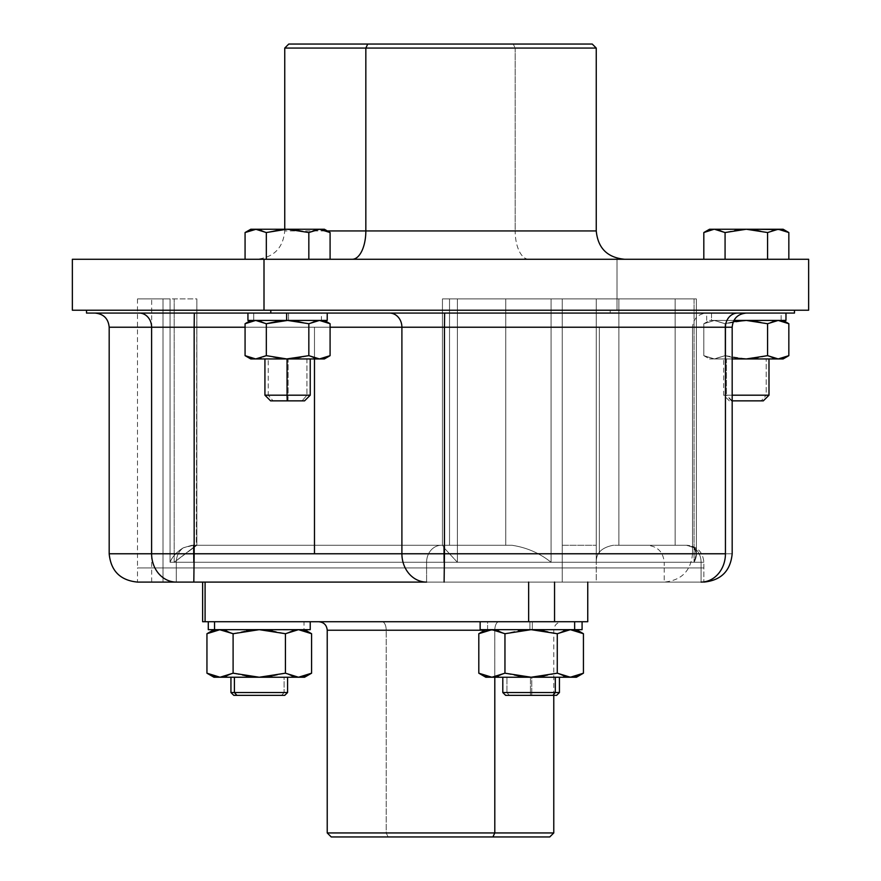 <?xml version="1.0" encoding="UTF-8"?>
<svg xmlns="http://www.w3.org/2000/svg" width="881" height="881" viewBox="0 0 881 881"><rect width="100%" height="100%" fill="white"/><g stroke="black" fill="none" stroke-linecap="round" stroke-linejoin="round"><path stroke-width="0.66" stroke-dasharray="4.41 3.3" d="M457.382 298.912L696.375 298.912L449.519 298.912L457.382 298.912L457.382 562.265L457.382 298.912L442.438 298.912L694.063 298.912L694.063 562.265L176.299 562.265A16.992 14.812 90 0 1 183.347 547.795C176.541 552.145 172.103 556.968 170.055 562.265L170.055 298.912C126.941 298.912 126.941 298.912 170.055 298.912L163.007 298.912C148.173 298.912 148.173 298.912 163.007 298.912L163.007 582.088L205.086 582.088L167.258 582.088C157.985 582.088 157.985 582.088 167.258 582.088L205.086 582.088C201.826 582.088 201.826 582.088 205.086 582.088L163.007 582.088C148.107 582.088 148.107 582.088 163.007 582.088L562.254 582.088L562.254 298.912L551.066 298.912L551.066 562.265L174.196 562.265L174.196 298.912L174.196 562.265L551.066 562.265L551.066 298.912L562.254 298.912L562.254 582.088L596.239 582.088L205.086 582.088L528.666 582.088L205.086 582.088L205.086 621.733L205.086 582.088L587.737 582.088L163.007 582.088L163.007 298.912L174.196 298.912L174.196 562.265L551.066 562.265L551.066 298.912L505.76 298.912L505.76 545.273L511.938 545.273C526.684 547.497 539.723 553.169 551.066 562.265C539.723 553.169 526.684 547.497 511.938 545.273L196.331 545.273L174.196 562.265L196.848 545.273L196.848 298.912L196.848 545.273L174.196 562.265L174.196 298.912L196.848 298.912L196.331 545.273L511.938 545.273C526.684 547.497 539.723 553.169 551.066 562.265L174.196 562.265L196.331 545.273L511.938 545.273L505.76 545.273L505.76 298.912L551.066 298.912L551.066 562.265C539.723 553.169 526.684 547.497 511.938 545.273L191.948 545.273L196.848 545.273L196.848 298.912L196.848 545.273L505.76 545.273L505.76 298.912L449.519 298.912L449.519 545.273L196.331 545.273L196.848 298.912L196.848 545.273L191.948 545.273L183.347 547.795L193.622 545.273L193.82 562.265L193.622 545.273L441.403 545.273A16.992 14.812 -90 0 0 426.591 562.265A16.992 14.812 90 0 1 441.403 545.273L442.691 545.273L444.013 547.795L444.112 562.265L444.013 547.795L442.691 545.273L449.519 545.273L449.519 298.912L505.76 298.912L505.76 545.273L449.519 545.273L449.519 298.912L442.438 298.912L449.519 298.912L449.519 545.273L442.691 545.273L444.013 547.795L457.382 562.265L457.382 298.912L457.382 562.265L694.063 562.265L694.063 298.912L457.382 298.912M596.239 298.912L562.254 298.912L562.254 582.088L596.239 582.088L596.239 545.273L562.254 545.273L596.239 545.273L596.239 298.912L596.239 582.088L562.254 582.088L562.254 545.273L596.239 545.273L562.254 545.273L562.254 298.912L596.239 298.912L596.239 562.265C595.997 553.169 601.657 547.497 613.231 545.273L618.891 545.273L618.891 298.912L596.239 298.912L618.891 298.912L618.891 545.273L613.231 545.273C601.657 547.497 595.997 553.169 596.239 562.265L596.239 298.912M794.475 310.233L264.003 310.233M808.637 259.267L616.997 259.267L616.997 310.233L808.637 310.233M72.363 310.233L616.997 310.233L616.997 259.267L72.363 259.267M703.82 259.267L788.836 259.267L703.82 259.267L788.836 259.267L767.582 259.267L767.582 232.54L746.328 229.247L725.074 232.54L719.612 230.062M352.257 259.267L616.997 259.267M298.296 230.128L308.835 232.54L314.253 230.084L308.835 232.54L308.835 259.267L330.089 259.267L245.072 259.267L330.089 259.267L266.326 259.267L330.089 259.267L308.835 259.267L308.835 232.54L308.835 259.267L245.072 259.267L308.835 259.267L266.326 259.267L266.326 232.54L266.326 259.267L245.072 259.267L266.326 259.267L266.326 232.54L277.251 230.073M528.743 259.267A28.313 13.578 -90 0 1 515.165 230.943L284.75 230.943L515.165 230.943A28.313 13.578 90 0 0 528.743 259.267M596.25 230.943L515.165 230.943L515.165 48.059L284.75 48.059L515.165 48.059L515.165 230.943L596.25 230.943M592.241 44.05L513.249 44.05L515.165 48.059L596.25 48.059L515.165 48.059L513.249 44.05L288.759 44.05M367.751 44.05L513.249 44.05M202.63 621.733L528.655 621.733L528.655 582.088L528.655 621.733L205.086 621.733M167.258 582.088C157.941 582.088 157.941 582.088 167.258 582.088M587.748 621.733L528.655 621.733L587.748 621.733L587.748 582.088L528.666 582.088L587.748 582.088L587.748 621.733M382.123 621.733L547.365 621.733L382.123 621.733A8.491 4.075 90 0 1 386.197 630.234L494.803 630.234A8.491 4.075 90 0 1 494.814 629.882A8.491 4.075 90 0 1 498.877 621.733L318.735 621.733L498.877 621.733A8.491 4.075 -90 0 0 494.814 629.882A8.491 4.075 -90 0 0 494.803 630.234L386.197 630.234A8.491 4.075 -90 0 0 382.123 621.733M208.29 629.662L304 629.662L304 621.733L208.29 621.733L310.233 621.733L214.535 621.733L304 621.733L304 629.662L310.233 629.662M529.91 621.733L582.077 621.733L529.91 621.733L529.91 629.662L480.145 629.662L532.322 629.662L532.322 621.733L480.145 621.733L582.088 621.733L532.322 621.733L532.322 629.662L582.088 629.662L529.91 629.662L529.91 621.733M480.145 621.733L480.145 629.662L487.589 629.662L487.589 621.733L581.845 621.733L480.387 621.733L487.589 621.733L487.589 629.662L582.088 629.662L582.088 621.733L480.145 621.733L582.088 621.733M163.007 545.273L163.007 582.088L151.675 582.088L163.007 582.088L163.007 298.912L151.675 298.912L163.007 298.912L163.007 545.273M327.225 630.234L386.197 630.234L386.197 832.941L553.775 832.941L386.197 832.941L386.197 630.234L327.225 630.234M494.803 677.236L494.803 630.234L494.803 677.236M331.234 836.95L388.114 836.95L386.197 832.941L327.225 832.941L386.197 832.941L388.114 836.95L549.766 836.95M295.355 629.915L214.535 629.662M214.579 630.411L219.501 629.662L259.267 629.662L220.349 629.662M529.91 629.662L582.077 629.662L529.91 629.662M498.426 630.73L504.956 633.714L491.873 629.662L570.359 629.662C578.388 629.662 578.388 629.662 570.359 629.662L491.873 629.662C483.845 629.662 483.845 629.662 491.873 629.662C483.845 629.662 483.845 629.662 491.873 629.662L531.122 629.662L491.873 629.662L478.801 633.714L491.873 629.662L485.805 629.662L530.043 629.662L504.956 633.714L491.873 629.662L504.956 633.714L531.122 629.662L570.359 629.662C578.388 629.662 578.388 629.662 570.359 629.662L530.043 629.673L570.359 629.662L564.853 630.422L570.359 629.662L583.431 633.714L570.359 629.662L532.19 629.662L557.277 633.714L532.19 629.662L485.805 629.662L531.122 629.662L491.873 629.662L478.801 633.714L491.873 629.662L504.956 633.714L518.325 630.686M574.643 629.662L485.805 629.662L478.801 633.714L478.801 673.194L491.873 677.236L504.956 673.194L504.956 633.714L504.956 673.194L491.873 677.236L478.801 673.194L478.801 633.714L491.565 629.662M596.239 562.265C595.997 553.169 601.657 547.497 613.231 545.273C601.657 547.497 595.997 553.169 596.239 562.265M457.371 562.265L444.013 547.795L442.691 545.273L441.403 545.273A16.992 14.812 90 0 0 426.591 562.265L444.112 562.265L444.112 567.926L176.299 567.926L176.299 562.265L426.591 562.265A16.992 14.812 -90 0 1 441.403 545.273L191.948 545.273L183.347 547.795A16.992 14.812 90 0 0 176.299 562.265L170.055 562.265C172.401 556.594 176.828 551.781 183.347 547.795L191.948 545.273L196.848 545.273L196.848 298.912L170.055 298.912L170.055 562.265C172.103 556.968 176.541 552.145 183.347 547.795A16.992 14.812 -90 0 0 176.299 562.265L170.055 562.265L170.055 298.912L137.491 298.912L170.055 298.912L170.055 562.265L176.299 562.265L176.299 567.926C124.717 567.926 124.717 567.926 176.299 567.926C124.717 567.926 124.717 567.926 176.299 567.926L176.299 562.265L193.82 562.265L193.82 567.926L193.82 562.265L426.591 562.265L426.591 567.926L426.591 562.265L457.382 562.265L444.013 547.795L457.371 562.265M224.886 630.256L220.03 629.662L206.947 633.714L213.631 630.686M226.428 630.686L233.102 633.714L246.471 630.686M272.053 630.686L285.422 633.714L292.206 630.653M304.573 629.662L298.185 629.662M303.956 630.411L311.588 633.714L302.502 630.069M563.95 630.686L557.277 633.714L563.95 630.686L557.277 633.714L557.277 673.194L531.122 677.236L504.956 673.194L504.956 633.714L531.122 629.662L570.359 629.662L531.122 629.662L557.277 633.714L570.668 629.662M543.907 630.686L557.277 633.714L557.277 673.194L557.277 633.714L531.122 629.662L504.956 633.714L504.956 673.194L531.122 677.236L557.277 673.194L563.95 676.212L557.277 673.194L557.277 633.714L557.277 673.194L563.818 676.168M564.853 630.422L576.427 629.662L570.359 629.662L583.431 633.714L576.67 630.664L583.42 633.703L571.967 629.728M618.891 545.273L686.861 545.273L675.132 545.273L675.132 298.912L618.891 298.912L618.891 545.273L618.891 298.912L675.132 298.912L675.132 545.273L618.891 545.273M686.475 545.273L686.475 545.273C634.551 545.273 634.551 545.273 686.475 545.273A16.992 14.614 90 0 1 701.089 562.265A16.992 14.614 90 0 0 694.14 547.795L696.375 553.885L694.063 562.265L694.063 298.912L696.375 298.912L675.132 298.912L675.132 545.273L686.861 545.273L694.14 547.795L686.475 545.273C634.551 545.273 634.551 545.273 686.475 545.273A16.992 14.614 -90 0 1 701.089 562.265L703.864 562.265L701.089 562.265A16.992 14.614 -90 0 0 686.475 545.273L694.14 547.795A16.992 14.614 90 0 1 701.089 562.265L664.219 562.265L701.089 562.265A16.992 14.614 90 0 0 686.475 545.273L647.227 545.273C657.545 546.286 663.206 551.947 664.219 562.265L703.864 562.265L701.089 562.265L701.089 567.926L444.112 567.926L444.112 562.265L426.591 562.265L426.591 567.926L444.112 567.926L444.112 562.265L694.063 562.265L696.375 553.885L694.14 547.795L686.861 545.273L675.132 545.273L675.132 298.912L696.375 298.912L694.063 298.912L694.063 562.265L701.089 562.265L444.112 562.265L444.112 567.926L426.591 567.926L426.591 562.265L193.82 562.265L193.82 567.926L426.591 567.926L193.82 567.926L193.82 562.265L176.299 562.265A16.992 14.812 -90 0 1 183.347 547.795C176.828 551.781 172.401 556.594 170.055 562.265L176.299 562.265L176.299 567.926L193.82 567.926L176.299 567.926C124.948 567.926 124.948 567.926 176.31 567.926L701.089 567.926L701.089 562.265L694.063 562.265C697.08 556.88 697.102 552.057 694.14 547.795A16.992 14.614 -90 0 1 701.089 562.265L701.089 567.926C704.778 567.926 704.778 567.926 701.089 567.926C704.778 567.926 704.778 567.926 701.089 567.926L701.089 562.265L664.219 562.265L664.219 567.926L701.078 567.926L426.591 567.926L701.089 567.926C652.094 567.926 652.094 567.926 701.089 567.926C652.094 567.926 652.094 567.926 701.089 567.926L701.089 562.265L701.089 567.926C704.778 567.926 704.778 567.926 701.089 567.926C704.778 567.926 704.778 567.926 701.089 567.926L701.089 562.265A16.992 14.614 -90 0 0 694.14 547.795C697.135 551.759 697.113 556.583 694.063 562.265L701.089 562.265L701.089 567.926L444.112 567.926L444.112 582.088L176.31 582.088L176.299 567.926L426.591 567.926L137.502 567.926L176.31 567.926L176.31 582.088L137.502 582.088L176.31 582.088L176.299 567.926L193.82 567.926L193.82 582.088L193.82 567.926L426.591 567.926L426.591 582.088L426.591 567.926L701.078 567.926C652.303 567.926 652.303 567.926 701.078 567.926C704.756 567.926 704.756 567.926 701.078 567.926L426.591 567.926L426.591 582.088L426.591 567.926L193.82 567.926L193.82 582.088L193.82 567.926L176.31 567.926L176.31 582.088A28.313 24.69 90 0 1 151.609 553.775L109.178 553.775L151.609 553.775A28.313 24.69 -90 0 0 176.31 582.088L193.82 582.088L194.161 553.775L151.609 553.775L151.609 327.225L109.178 327.225L151.609 327.225L151.609 553.775L194.161 553.775L193.82 582.088L426.591 582.088A28.313 24.69 90 0 1 401.901 553.775L194.161 553.775L194.161 327.225L151.609 327.225A14.162 12.345 -90 0 0 139.264 313.074C80.722 313.074 80.722 313.074 139.264 313.074A14.162 12.345 90 0 1 151.609 327.225L194.161 327.225L194.161 553.775L314.484 553.775L314.484 327.225L194.161 327.225L194.327 313.074L139.264 313.074L194.327 313.074L194.161 327.225L314.484 327.225L314.484 553.775L401.901 553.775A28.313 24.69 -90 0 0 426.591 582.088L444.112 582.088L444.112 567.926L667.633 567.926M492.886 836.95L388.114 836.95M213.631 676.212L206.947 673.194L220.03 677.236L223.521 676.927M226.329 676.245L233.102 673.194L233.102 633.714L226.351 630.664M213.962 677.236L259.267 677.236L285.422 673.194L285.422 633.714L259.267 629.662L233.102 633.714L233.102 673.194L259.267 677.236L296.644 677.148M302.612 676.806L311.588 673.194L303.956 676.487M295.124 629.948L285.422 633.714L285.422 673.194L294.43 676.817M298.185 677.236L304.573 677.236M565.8 676.707L570.359 677.236L557.277 673.194L557.277 633.714L531.122 629.662L504.956 633.714L504.956 673.194L531.122 677.236L557.277 673.194L563.95 676.212L557.277 673.194L532.19 677.236L570.359 677.236L583.431 673.194L570.359 677.236L573.85 676.927M565.8 630.19L570.359 629.662L575.216 630.256L570.359 629.662L557.277 633.714L563.818 630.73M565.569 676.663L570.359 677.236L531.122 677.236L504.956 673.194L504.956 633.714L495.992 630.091M576.67 676.245L583.431 673.194L570.359 677.236L576.427 677.236L564.853 676.476L576.427 677.236L583.431 673.194L573.068 677.048L583.431 673.194M491.565 677.236L531.122 677.236L491.873 677.236L531.122 677.236L557.277 673.194L543.907 676.212M495.871 676.828L504.956 673.194L491.873 677.236L478.801 673.194L485.706 676.289M488.503 629.948L478.801 633.714M486.323 676.465L487.722 676.795M220.349 677.236L214.579 676.487M246.471 676.212L233.102 673.194L226.45 676.212M292.184 676.234L285.422 673.194L272.053 676.212M478.801 673.194L485.805 677.236L492.424 677.236L478.801 673.194L491.873 677.236L485.805 677.236L491.884 677.236L504.956 673.194L530.043 677.225L570.359 677.236L564.853 676.476M530.043 677.236L570.359 677.236C578.388 677.236 578.388 677.236 570.359 677.236L530.043 677.236M518.325 676.212L504.956 673.194L498.426 676.168M570.359 677.236C578.388 677.236 578.388 677.236 570.359 677.236L491.873 677.236M701.089 562.265L703.864 562.265L701.089 562.265M299.022 677.236L219.501 677.236M234.412 677.236L284.111 677.236L284.111 692.532L287.58 692.532L284.111 692.532L284.111 677.236L234.412 677.236M530.45 677.236L559.435 677.236L531.783 677.236L531.783 692.532L559.435 692.532L530.45 692.532L530.45 677.236L530.45 692.532L502.798 692.532L531.783 692.532L531.783 677.236L502.798 677.236L530.45 677.236M506.938 677.236L559.435 677.236L502.798 677.236L502.798 692.532L506.938 692.532L506.938 677.236L506.938 692.532L559.435 692.532L531.783 692.532L531.717 695.362L556.605 695.362L530.516 695.362L530.45 692.532L559.435 692.532L502.798 692.532L530.45 692.532L530.516 695.362L505.628 695.362L531.717 695.362L531.783 692.532L502.798 692.532L505.628 695.362L509.35 695.362L506.938 692.532L509.35 695.362L556.605 695.362L559.435 692.532L559.435 677.236M701.089 567.926C704.778 567.926 704.778 567.926 701.089 567.926C704.778 567.926 704.778 567.926 701.089 567.926L701.089 567.926C704.778 567.926 704.778 567.926 701.089 567.926C704.778 567.926 704.778 567.926 701.089 567.926L701.078 582.088L444.112 582.088L444.453 553.775L401.901 553.775L401.901 327.225L314.484 327.225L330.089 327.225L314.484 327.225L314.484 358.182L314.484 327.225L401.901 327.225L401.901 553.775L444.453 553.775L444.112 582.088L701.078 582.088L701.089 567.926L701.078 582.088L701.089 567.926L701.078 582.088L703.853 582.088L664.208 582.088L701.078 582.088L701.089 567.926M287.58 677.236L284.111 677.236M233.784 695.362L281.634 695.362L284.111 692.532L230.943 692.532L284.111 692.532L281.634 695.362L284.75 695.362M701.078 567.926L703.853 567.926L701.078 567.926M703.853 582.088L701.078 582.088A28.313 24.349 90 0 0 725.437 553.775L444.453 553.775L444.453 327.225L401.901 327.225A14.162 12.345 -90 0 0 389.556 313.074L194.327 313.074L389.556 313.074A14.162 12.345 90 0 1 401.901 327.225L444.453 327.225L444.453 553.775L599.344 553.775L599.344 327.225L444.453 327.225L444.619 313.074L247.946 313.074L737.606 313.074L444.619 313.074L444.453 327.225L599.344 327.225L599.344 553.775L725.437 553.775A28.313 24.349 -90 0 1 701.078 582.088L703.853 582.088L701.078 582.088A28.313 24.349 -90 0 0 725.437 553.775L692.532 553.775L725.437 553.775A28.313 24.349 90 0 1 701.078 582.088L664.208 582.088L701.078 582.088A28.313 24.349 90 0 0 725.437 553.775A28.313 24.349 -90 0 1 701.078 582.088L703.853 582.088L703.864 562.265C702.851 551.947 697.19 546.286 686.872 545.273L686.872 545.273C697.19 546.286 702.851 551.947 703.864 562.265L703.853 582.088M314.484 358.941L314.484 358.182L314.484 358.941M245.072 327.225L314.484 327.225L245.072 327.225M732.177 553.775L725.437 553.775L725.437 327.225L599.344 327.225L732.177 327.225L725.437 327.225L725.437 553.775L732.177 553.775L725.437 553.775L725.437 327.225L725.437 553.775L692.532 553.775L692.532 327.225L725.437 327.225L692.532 327.225L692.532 553.775L725.437 553.775L725.437 327.225L725.437 553.775L732.177 553.775L732.177 327.225L725.437 327.225A14.162 12.18 -90 0 1 737.606 313.074C749.147 313.074 749.147 313.074 737.606 313.074L706.683 313.074L737.606 313.074C749.147 313.074 749.147 313.074 737.606 313.074L444.619 313.074L737.606 313.074A14.162 12.18 90 0 0 725.437 327.225L732.177 327.225L725.437 327.225A14.162 12.18 90 0 1 737.606 313.074L746.328 313.074L737.606 313.074A14.162 12.18 -90 0 0 725.437 327.225L692.532 327.225L725.437 327.225A14.162 12.18 -90 0 1 737.606 313.074L781.128 313.074L737.606 313.074A14.162 12.18 90 0 0 725.437 327.225L732.177 327.225C733.014 318.625 737.727 313.911 746.328 313.074M281.634 695.362L236.901 695.362M530.516 695.362L531.717 695.362L530.516 695.362M552.883 695.362L509.35 695.362M785.973 313.074L781.128 313.074L781.128 320.431L711.54 320.431L733.917 320.431L711.54 320.431L711.54 313.074L785.973 313.074L706.683 313.074L711.54 313.074L711.54 320.431L781.128 320.431L781.128 313.074L706.683 313.074C698.082 313.911 693.369 318.625 692.532 327.225M696.375 313.074L270.797 313.074M321.444 313.074L253.728 313.074L321.444 313.074L321.444 320.431L247.935 320.431L327.225 320.431L321.444 320.431L321.444 313.074L327.225 313.074L194.327 313.074L307.403 313.074L288.516 313.074L288.516 320.431L288.516 313.074L247.935 313.074L321.444 313.074M139.264 313.074L194.327 313.074L139.264 313.074C80.722 313.074 80.722 313.074 139.264 313.074M737.606 313.074C749.147 313.074 749.147 313.074 737.606 313.074M86.525 313.074L610.203 313.074L610.203 310.233L610.203 313.074L794.475 313.074M776.194 320.563L714.447 320.431L785.973 320.431M247.935 313.074L247.935 320.431L253.728 320.431L253.728 313.074L253.728 320.431L327.225 320.431L327.225 313.074M288.516 320.431L286.644 320.431M298.296 321.312L308.835 323.723L319.462 320.431C325.992 320.431 325.992 320.431 319.462 320.431L255.699 320.431C249.18 320.431 249.18 320.431 255.699 320.431L319.462 320.431C325.992 320.431 325.992 320.431 319.462 320.431L255.699 320.431C249.18 320.431 249.18 320.431 255.699 320.431L319.462 320.431L330.089 323.723L319.462 320.431L255.699 320.431L287.58 320.431L266.326 323.723L255.699 320.431L250.766 320.431L287.58 320.431L250.766 320.431L255.699 320.431L245.072 323.723L255.699 320.431L266.326 323.723L287.58 320.431L308.835 323.723L314.253 321.268L308.835 323.723L319.462 320.431L330.089 323.723L319.462 320.431L324.395 320.431L319.021 320.431L308.835 323.723L287.58 320.431L319.032 320.442L308.835 323.723L308.835 355.66L319.462 358.941L330.089 355.66L330.089 323.723L319.462 320.431L330.089 323.723L330.089 355.66L319.032 358.941L308.835 355.66L308.835 323.723L295.939 320.97M756.757 321.268L767.582 323.723L746.328 320.431L725.074 323.723L733.289 321.73L725.074 323.723L714.447 320.431L778.639 320.431L714.028 320.431L725.074 323.723L735.91 321.268M321.444 320.431L253.728 320.431L321.444 320.431M260.919 321.268L266.326 323.723L255.699 320.431L245.072 323.723L255.699 320.431L266.326 323.723L266.326 355.66L266.326 323.723L284.673 320.497M279.497 320.937L287.58 320.431L308.835 323.723L308.835 355.66L287.58 358.941L266.326 355.66L287.58 358.941L308.835 355.66L308.835 323.723L287.58 320.431L266.326 323.723L266.326 355.66L266.326 323.723L255.699 320.431L245.072 323.723L255.699 320.431M735.91 358.104L725.074 355.66L714.017 358.941L703.82 355.66L703.82 323.723L714.447 320.431L725.074 323.723L725.074 355.66L732.177 357.422L725.074 355.66L725.074 323.723L714.447 320.431L703.82 323.723L714.447 320.431L709.524 320.431L714.447 320.431L703.82 323.723L703.82 355.66L714.447 358.941L725.074 355.66L725.074 323.723L725.074 355.66L746.328 358.941L767.582 355.66L767.582 323.723L773.078 321.246M783.561 321.312L788.825 323.712L781.183 320.706M783.143 320.431L777.978 320.431M324.671 358.115L330.089 355.66L319.462 358.941L324.395 358.941L319.462 358.941L308.835 355.66L319.462 358.941L324.395 358.941L330.089 355.66L319.462 358.941L330.089 355.66M245.072 355.66L250.766 358.941L255.699 358.941L245.072 355.66L255.699 358.941L266.326 355.66L287.58 358.941L250.766 358.941L255.699 358.941L245.072 355.66L245.072 323.723L245.072 355.66L255.699 358.941L266.326 355.66L255.699 358.941L245.072 355.66L250.501 358.115M276.898 321.312L266.326 323.723L266.326 355.66L266.326 323.723M295.939 358.402L308.835 355.66L308.835 323.723L308.835 355.66L298.296 358.06M775.665 320.64L767.582 323.723L767.582 355.66L775.665 358.743M777.978 358.941L776.26 358.82M781.183 358.666L788.836 355.66L783.561 358.071M314.253 358.104L308.835 355.66L319.032 358.941L287.58 358.941L319.462 358.941C325.992 358.941 325.992 358.941 319.462 358.941L287.58 358.941L308.835 355.66L287.58 358.941L266.326 355.66L260.919 358.104M277.284 358.127L266.326 355.66L255.699 358.941L319.462 358.941C325.992 358.941 325.992 358.941 319.462 358.941L255.699 358.941L266.326 355.66L287.58 358.941L255.699 358.941L319.462 358.941M287.514 358.941L278.682 358.336M778.639 358.941L714.017 358.941L732.177 358.941L714.447 358.941L703.82 355.66L714.028 358.941L709.524 358.941L714.447 358.941L725.074 355.66L714.447 358.941L783.143 358.941M773.078 358.127L767.582 355.66L756.757 358.104M288.12 358.941L287.052 358.941L288.12 358.941L288.12 395.195L310.233 395.195L264.928 395.195L288.12 395.195L288.12 358.941L264.928 358.941L288.12 358.941M726.451 358.941L766.217 358.941L723.675 358.941L726.451 358.941L726.451 395.195L723.675 395.195L766.217 395.195L766.217 358.941L766.217 395.195L768.992 395.195L723.675 395.195L726.451 395.195L726.451 358.941L732.177 358.941L726.451 358.941M255.699 358.941C249.18 358.941 249.18 358.941 255.699 358.941L287.58 358.941M306.929 358.941L268.242 358.941L306.929 358.941L306.929 395.195L306.929 358.941L310.233 358.941L264.928 358.941L306.929 358.941M761.239 400.855L731.417 400.855L732.177 400.855L726.451 395.195L732.177 395.195L726.451 395.195L731.417 400.855L761.239 400.855L766.217 395.195L761.239 400.855L763.32 400.855M768.992 358.941L766.217 358.941M310.233 358.941L310.233 395.195L304.573 400.855L273.077 400.855L302.095 400.855L273.077 400.855L268.242 395.195L273.077 400.855L270.588 400.855L264.928 395.195L268.242 395.195L268.242 358.941L268.242 395.195L310.233 395.195L288.12 395.195L287.988 400.855L304.573 400.855L270.588 400.855L287.988 400.855L288.12 395.195L264.928 395.195L306.929 395.195L302.095 400.855L306.929 395.195L310.233 395.195L264.928 395.195L264.928 358.941M287.988 400.855L287.184 400.855M279.497 229.754L288.45 229.247L255.699 229.247C249.18 229.247 249.18 229.247 255.699 229.247L324.395 229.247L319.462 229.247L330.089 232.54L319.462 229.247L330.089 232.54L330.089 259.267L308.835 259.267L308.835 232.54L295.939 229.787M276.898 230.128L266.326 232.54L284.673 229.313M260.919 230.084L266.326 232.54L255.699 229.247L245.072 232.54L255.699 229.247L250.766 229.247L255.699 229.247L266.326 232.54L266.326 259.267L245.072 259.267L266.326 259.267L266.326 232.54L260.919 230.084M775.665 229.456L767.582 232.54L767.582 259.267L725.074 259.267L725.074 232.54L725.074 259.267L788.836 259.267M718.665 229.798L714.447 229.247L703.82 232.54L709.238 230.084M776.194 229.379L714.689 229.247M719.667 230.084L725.074 232.54L735.91 230.084M709.987 229.864L714.447 229.247L709.524 229.247M783.561 230.128L788.825 232.529L781.183 229.523M714.028 229.247L777.978 229.247M756.757 230.084L767.582 232.54L773.078 230.062M783.143 229.247L778.639 229.247M253.155 229.456L245.072 232.54L255.699 229.247L287.58 229.247L308.835 232.54L287.58 229.247L266.326 232.54L258.673 229.523M319.032 229.258L308.835 232.54L319.021 229.247L287.58 229.247L319.462 229.247C325.992 229.247 325.992 229.247 319.462 229.247L319.032 229.258M278.627 229.864L287.58 229.247L266.326 232.54L266.326 259.267L308.835 259.267L308.835 232.54L308.835 259.267L330.089 259.267L330.089 232.54L324.395 229.247L319.462 229.247L330.089 232.54L319.462 229.247L308.835 232.54L287.58 229.247L255.699 229.247C249.18 229.247 249.18 229.247 255.699 229.247L245.072 232.54L255.468 229.247M255.699 229.247L250.766 229.247L245.072 232.54M330.089 232.54L319.462 229.247L287.58 229.247L308.835 232.54L319.462 229.247M261.04 230.128L266.326 232.54L277.163 230.084M284.75 229.247L284.75 230.943C283.076 248.145 273.639 257.582 256.437 259.267M151.675 582.088L151.675 298.912M553.775 695.362L553.775 630.234C554.27 625.07 557.111 622.239 562.265 621.733M442.438 298.912L442.438 545.471L442.438 298.912M137.491 298.912L137.502 567.926C142.843 567.926 142.843 567.926 137.502 567.926L137.502 567.926C140.464 567.926 140.464 567.926 137.502 567.926L137.502 582.088M696.375 298.912L696.375 553.885L696.375 298.912M692.532 553.775C690.847 570.976 681.409 580.414 664.208 582.088L664.208 567.926L666.113 567.926M706.683 320.431L706.683 313.074M703.82 323.723L709.524 320.431M250.766 320.431L245.072 323.723M330.089 323.723L324.395 320.431M703.82 355.66L709.524 358.941M729.347 400.855L723.675 395.195L723.675 358.941"/><path stroke-width="1.32" d="M264.003 310.233L72.363 310.233L72.363 259.267L264.003 259.267L264.003 310.233L264.003 259.267L808.637 259.267L808.637 310.233L264.003 310.233L794.475 310.233L794.475 313.074L270.797 313.074L785.973 313.074L785.973 320.431L733.917 320.431L783.143 320.431L788.836 323.723L778.209 320.431L783.561 321.312M616.997 259.267L703.82 259.267L703.82 232.54L703.82 259.267M788.836 259.267L788.836 232.54L788.836 259.267L808.604 259.267L352.257 259.267A28.313 13.578 90 0 0 365.835 230.943A28.313 13.578 -90 0 1 352.257 259.267M327.336 230.943L596.25 230.943L327.336 230.943M513.249 44.05L367.751 44.05L365.835 48.059L367.751 44.05L288.759 44.05L284.75 48.059L365.835 48.059L365.835 230.943L365.835 48.059L596.25 48.059L284.75 48.059L284.75 229.247M367.751 44.05L592.241 44.05L596.25 48.059L596.25 230.943C597.924 248.145 607.361 257.582 624.563 259.267M205.086 621.733L528.655 621.733L205.086 621.733C201.826 621.733 201.826 621.733 205.086 621.733L205.086 582.088L205.086 621.733L202.63 621.733L202.63 582.088M528.655 621.733L587.748 621.733L528.655 621.733L528.655 582.088L528.655 621.733M554.545 582.088L554.545 621.733L554.545 582.088M587.748 582.088L587.748 621.733L587.748 582.088M484.825 630.234L327.225 630.234L484.825 630.234M310.233 621.733L310.233 629.662L214.535 629.662L214.535 621.733L214.535 629.662L208.29 629.662L208.29 621.733M582.088 621.733L582.088 629.662L574.643 629.662L574.643 621.733L574.643 629.662L480.145 629.662L480.145 621.733M388.114 836.95L492.886 836.95L494.803 832.941L492.886 836.95L549.766 836.95L553.775 832.941L494.803 832.941L494.803 677.236L494.803 832.941L327.225 832.941L553.775 832.941L553.775 695.362M214.535 629.662L304.573 629.662L311.588 633.714L298.505 629.662L303.956 630.411M518.325 630.686L531.122 629.662L504.956 633.714L491.873 629.662L478.801 633.714L485.805 629.662L574.643 629.662M492.886 836.95L331.234 836.95L327.225 832.941L327.225 630.234C326.73 625.07 323.889 622.239 318.735 621.733M246.471 630.686L259.267 629.662L233.102 633.714L219.501 629.662L206.947 633.714L220.03 629.662L233.102 633.714L233.102 673.194L220.03 677.236L206.947 673.194L206.947 633.714L206.947 673.194L219.501 677.236L213.962 677.236L206.947 673.194M213.631 630.686L214.579 630.411M220.349 629.662L226.428 630.686M302.502 630.069L298.505 629.662L285.422 633.714L259.267 629.662L272.053 630.686M292.206 630.653L295.355 629.915M564.853 630.422L563.939 630.697M478.801 633.714L478.801 673.194L478.801 633.714L491.873 629.662L504.956 633.714L531.122 629.662L557.277 633.714L570.359 629.662L583.431 633.714L583.431 673.194L583.431 633.714L583.431 673.194L583.431 633.714L570.359 629.662L557.277 633.714L531.122 629.662L543.907 630.686M491.873 629.662L498.426 630.73M570.668 629.662L571.967 629.728M444.112 562.265L444.013 547.795L444.112 562.265M193.622 545.273L193.82 562.265L193.622 545.273M311.588 673.194L304.573 677.236L220.03 677.236L233.102 673.194L259.267 677.236L285.422 673.194L298.505 677.236L311.588 673.194L298.505 677.236L285.422 673.194L259.267 677.236L233.102 673.194L233.102 633.714L259.267 629.662L285.422 633.714L285.422 673.194L285.422 633.714L298.505 629.662L311.588 633.714L311.588 673.194L311.588 633.714M223.521 676.927L226.329 676.245M226.351 630.664L224.886 630.256M303.956 676.487L302.612 676.806M298.185 629.662L295.124 629.948M294.43 676.817L298.185 677.236M576.67 630.664L575.216 630.256L576.67 630.664M564.853 676.476L565.8 676.707M563.818 676.168L565.569 676.663M565.8 630.19L563.818 630.73M573.85 676.927L576.67 676.245M583.431 673.194L576.427 677.236L570.359 677.236L583.431 673.194L570.359 677.236L557.277 673.194L557.277 633.714L557.277 673.194L531.122 677.236L504.956 673.194L504.956 633.714L504.956 673.194L491.873 677.236L495.871 676.828M495.992 630.091L492.413 629.673M491.565 629.662L488.503 629.948M485.706 676.289L486.323 676.465M487.722 676.795L491.565 677.236M498.426 676.168L491.873 677.236L478.801 673.194L491.873 677.236L485.805 677.236L478.801 673.194M214.579 676.487L213.631 676.212M219.49 677.225L259.267 677.236L246.471 676.212M226.45 676.212L220.349 677.236M296.644 677.148L292.184 676.234M272.053 676.212L259.267 677.236L299.022 677.236M570.668 677.236L573.068 677.048L570.668 677.236M543.907 676.212L531.122 677.236L518.325 676.212M491.873 677.236L504.956 673.194L531.122 677.236L491.873 677.236C483.845 677.236 483.845 677.236 491.873 677.236L531.122 677.236L557.277 673.194L569.809 677.236L531.122 677.236L570.359 677.236M137.502 582.088L426.591 582.088A28.313 24.69 -90 0 1 401.901 553.775L444.453 553.775L444.112 582.088L444.453 553.775L725.437 553.775A28.313 24.349 90 0 1 701.078 582.088A28.313 24.349 -90 0 0 725.437 553.775L401.901 553.775A28.313 24.69 90 0 0 426.591 582.088L193.82 582.088L194.161 553.775L401.901 553.775L401.901 327.225L444.453 327.225L444.453 553.775L444.453 327.225L725.437 327.225L725.437 553.775L725.437 327.225L732.177 327.225L401.901 327.225L401.901 553.775L314.484 553.775L314.484 358.941L314.484 553.775L194.161 553.775L193.82 582.088L137.502 582.088C120.301 580.414 110.863 570.965 109.178 553.775L151.609 553.775A28.313 24.69 90 0 0 176.31 582.088A28.313 24.69 -90 0 1 151.609 553.775L194.161 553.775L194.161 327.225L245.072 327.225L194.161 327.225L194.161 553.775L109.178 553.775L109.178 327.225L151.609 327.225L151.609 553.775L151.609 327.225L194.161 327.225L194.327 313.074L194.161 327.225L109.178 327.225C108.341 318.625 103.628 313.911 95.027 313.074M284.111 677.236L234.412 677.236L287.58 677.236L287.58 692.532L234.412 692.532L234.412 677.236L234.412 692.532L230.943 692.532L287.58 692.532L284.75 695.362L236.901 695.362L234.412 692.532L236.901 695.362L233.784 695.362L230.943 692.532L230.943 677.236M559.435 677.236L559.435 692.532L556.605 695.362L552.883 695.362L555.305 692.532L552.883 695.362L505.628 695.362L502.798 692.532L559.435 692.532L555.305 692.532L555.305 677.236L555.305 692.532L502.798 692.532L502.798 677.236L555.305 677.236L506.938 677.236M330.089 327.225L401.901 327.225A14.162 12.345 90 0 0 389.556 313.074A14.162 12.345 -90 0 1 401.901 327.225L330.089 327.225M139.264 313.074A14.162 12.345 -90 0 1 151.609 327.225A14.162 12.345 90 0 0 139.264 313.074M236.901 695.362L281.634 695.362M509.35 695.362L552.883 695.362M444.619 313.074L444.453 327.225L444.619 313.074M706.683 313.074L696.375 313.074M737.606 313.074A14.162 12.18 -90 0 0 725.437 327.225A14.162 12.18 90 0 1 737.606 313.074M270.797 313.074L270.797 310.233L270.797 313.074L86.525 313.074L86.525 310.233M327.225 313.074L327.225 320.431L286.644 320.431L286.644 313.074L286.644 320.431L247.935 320.431L247.935 313.074M286.644 320.431L288.516 320.431M330.089 355.66L324.395 358.941L319.462 358.941L330.089 355.66L319.462 358.941L308.835 355.66L308.835 323.723L319.462 320.431L314.253 321.268L319.462 320.431L330.089 323.723L330.089 355.66L330.089 323.723L319.462 320.431L308.835 323.723L287.58 320.431L266.326 323.723L255.699 320.431L245.072 323.723L255.699 320.431L260.919 321.268M255.699 320.431L266.326 323.723L287.58 320.431L308.835 323.723L308.835 355.66L286.71 358.941L266.326 355.66L266.326 323.723L279.497 320.937M295.939 320.97L287.58 320.431L298.296 321.312M735.91 321.268L746.328 320.431L756.757 321.268M773.078 321.246L776.194 320.563M781.183 320.706L778.209 320.431L767.582 323.723L746.328 320.431L733.289 321.73L746.328 320.431L767.582 323.723L778.209 320.431L788.836 323.723L788.836 355.66L788.836 323.723M266.326 323.723L266.326 355.66L286.71 358.941L319.462 358.941L287.58 358.941L308.835 355.66L319.462 358.941L324.671 358.115M245.072 355.66L245.072 323.723L245.072 355.66L255.699 358.941L245.072 355.66L250.766 358.941L255.699 358.941L266.326 355.66L255.699 358.941C249.18 358.941 249.18 358.941 255.699 358.941L286.71 358.941L255.699 358.941L250.501 358.115M284.673 320.497L276.898 321.312M298.296 358.06L295.939 358.402M777.978 320.431L775.665 320.64M775.665 358.743L777.978 358.941M783.561 358.071L778.209 358.941L788.836 355.66L778.209 358.941L781.183 358.666M788.836 355.66L783.143 358.941L778.209 358.941L767.582 355.66L767.582 323.723L767.582 355.66L746.328 358.941L735.91 358.104M319.462 358.941L314.253 358.104M278.682 358.336L277.284 358.127M260.919 358.104L255.699 358.941M776.26 358.82L773.078 358.127M756.757 358.104L746.328 358.941L767.582 355.66L778.209 358.941L732.177 358.941L778.639 358.941M766.217 358.941L732.177 358.941L768.992 358.941L768.992 395.195L732.177 395.195L768.992 395.195L763.32 400.855L732.177 400.855L761.239 400.855M264.928 358.941L264.928 395.195L270.588 400.855L287.184 400.855L287.052 395.195L287.184 400.855L304.573 400.855L310.233 395.195L287.052 395.195L287.052 358.941L287.052 395.195L264.928 395.195L310.233 395.195L310.233 358.941M287.184 400.855L287.988 400.855M330.089 259.267L330.089 232.54L330.089 259.267M295.939 229.787L287.58 229.247L308.835 232.54L308.835 259.267L308.835 232.54L319.462 229.247L314.253 230.084L319.462 229.247L330.089 232.54L319.462 229.247L324.395 229.247L330.089 232.54M319.462 229.247C325.992 229.247 325.992 229.247 319.462 229.247L287.58 229.247L319.462 229.247L308.835 232.54L287.58 229.247L255.699 229.247L266.326 232.54L266.326 259.267L266.326 232.54L286.71 229.258L298.296 230.128M284.673 229.313L276.898 230.128M255.699 229.247L260.919 230.084L255.699 229.247L286.71 229.258L266.326 232.54L255.699 229.247L245.072 232.54L245.072 259.267L245.072 232.54L256.14 229.258L250.766 229.247L245.072 232.54L245.072 259.267L245.072 232.54M277.251 230.073L279.497 229.754M287.58 229.247L286.71 229.258L287.58 229.247M719.612 230.062L718.665 229.798M714.689 229.247L719.667 230.084M703.82 232.54L714.017 229.258L703.82 232.54L709.524 229.247L714.447 229.247L725.074 232.54L725.074 259.267L725.074 232.54L746.328 229.247L756.757 230.084M735.91 230.084L746.328 229.247L714.028 229.247M709.238 230.084L709.987 229.864M781.183 229.523L746.328 229.247L767.582 232.54L767.582 259.267L767.582 232.54L778.209 229.247L788.836 232.54L778.209 229.247L783.143 229.247L788.836 232.54M777.978 229.247L775.665 229.456M773.078 230.062L776.194 229.379M778.639 229.247L783.561 230.128M746.328 229.247L725.074 232.54L714.447 229.247L778.209 229.247L767.582 232.54L746.328 229.247M258.673 229.523L261.04 230.128M255.468 229.247L253.155 229.456M277.163 230.084L278.627 229.864M206.947 633.714L213.962 629.662M583.431 633.714L576.427 629.662L583.431 633.714M732.177 553.775C730.492 570.976 721.054 580.414 703.853 582.088C721.054 580.414 730.492 570.976 732.177 553.775L732.177 327.225C733.014 318.625 737.727 313.911 746.328 313.074M330.089 323.723L324.395 320.431M245.072 323.723L250.766 320.431"/></g></svg>
